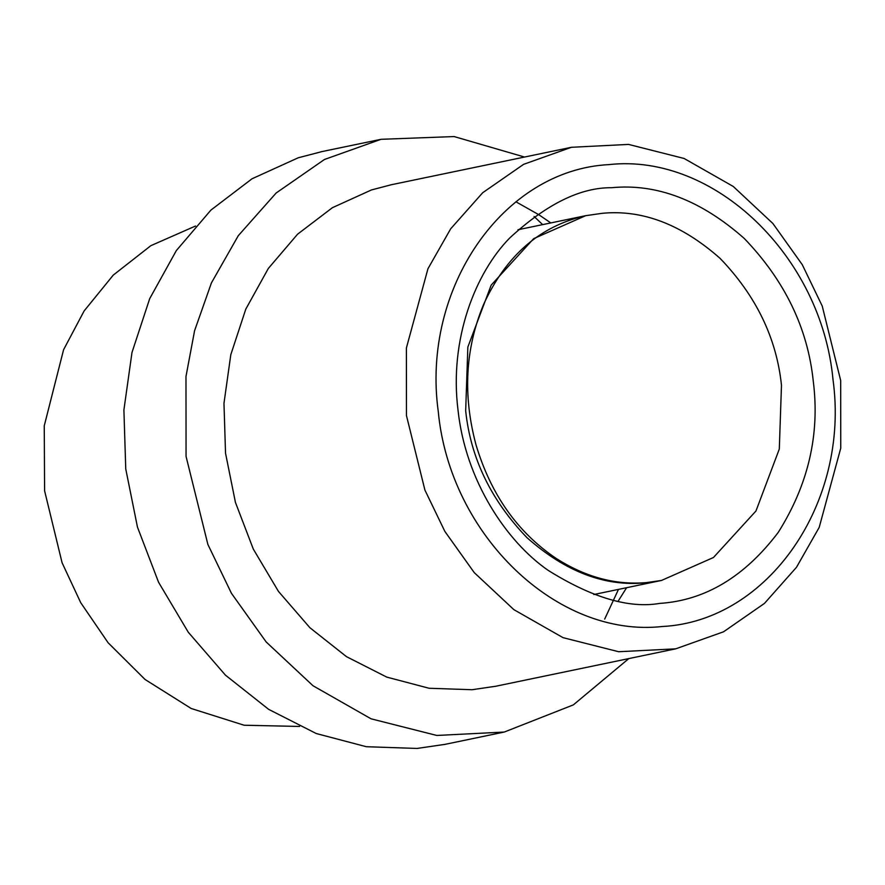<?xml version="1.0" encoding="UTF-8"?>
<svg xmlns="http://www.w3.org/2000/svg" width="885" height="885" viewBox="0 0 885 885"><rect width="100%" height="100%" fill="white"/><g stroke="black" fill="none" stroke-linecap="round" stroke-linejoin="round"><path stroke-width="1.33" d="M626.624 587.695L618.172 601.136M495.81 686.24L472.037 689.725L429.114 688.264L386.723 677.091L346.466 656.648L309.905 627.719L278.454 591.401L253.309 549.098L235.443 502.437L225.531 453.22L223.971 403.317L230.808 354.664L245.798 309.119L268.343 268.443L297.581 234.193L332.406 207.687L371.457 189.943L391.535 184.688M840.684 380.528L840.75 448.164L819.2 527.394L796.478 567.307L764.463 603.404L723.554 631.79L675.709 648.838L618.637 651.725L563.015 637.642L513.875 609.654L474.238 572.606L444.878 531.442L424.922 490.091L406.458 415.596L406.403 347.96L427.953 268.741L450.675 228.817L482.69 192.731L523.599 164.344L571.444 147.286L628.516 144.41L684.127 158.481L733.267 186.469L772.915 223.529L802.275 264.681L822.231 306.044L840.684 380.528M515.933 201.802L538.832 214.712L550.791 222.931M628.815 658.584L573.347 704.88L504.262 732.05L436.814 735.457L371.08 718.819L313.002 685.742L266.164 641.957L231.45 593.315L207.875 544.441L186.06 456.406L185.983 376.468L194.589 330.68L211.449 282.835L238.308 235.664L276.142 193.007L324.496 159.466L381.026 139.31L454.105 136.555L524.539 157.043M618.482 589.388L604.687 619.069M445.155 744.34L417.078 748.444L366.346 746.719L316.244 733.532L268.664 709.361L225.465 675.167L188.295 632.255L158.57 582.264L137.463 527.117L125.747 468.939L123.9 409.976L131.987 352.473L149.698 298.654L176.336 250.577L210.907 210.099L252.048 178.77L298.212 157.795L321.941 151.6M534.097 216.482L542.649 224.624M611.59 187.708C580.394 187.421 546.465 204.147 509.815 237.888C475.356 272.857 449.137 339.397 457.999 409.91C465.455 480.522 506.452 541.631 548.291 570.449C591.999 597.685 629.135 608.681 659.69 603.404C705.102 600.461 744.628 576.788 778.247 532.383C808.348 484.604 820.019 434.203 813.271 381.214C807.751 328.114 784.73 280.523 744.241 238.441C701.064 200.242 656.847 183.328 611.59 187.708M438.263 411.503C449.823 535.115 557.251 638.207 662.356 626.503C768.18 621.17 850.02 502.813 833.006 379.61C821.457 255.997 714.018 152.906 608.913 164.61C503.089 169.942 421.26 288.3 438.263 411.503M299.584 726.452L244.127 725.235L191.204 708.498L145.074 679.492L108.103 642.753L80.734 602.707L62.083 562.76L44.604 490.832L44.25 425.818L63.587 349.719L84.141 310.923L113.269 275.102L150.87 245.665L195.541 226.018M602.198 213.307L585.66 215.686L533.677 238.64L491.186 285.125L467.855 347.053L465.676 410.817C470.588 458.021 491.042 500.313 527.04 537.726C565.427 571.677 604.732 586.711 644.955 582.828L661.493 580.449L713.476 557.495L755.956 510.999L779.298 449.071L781.477 385.307C776.565 338.114 756.111 295.811 720.113 258.398C681.727 224.447 642.422 209.413 602.198 213.307M494.781 686.45L675.709 648.838M571.444 147.286L390.506 184.91M443.949 744.584L504.262 732.05M381.026 139.31L320.724 151.844M517.957 229.757L585.66 215.686C540.005 226.04 505.988 255.61 483.608 304.418C465.256 348.513 462.733 395.329 476.019 444.856C490.898 494.626 517.692 532.538 556.422 558.59C590.605 580.294 625.629 587.574 661.493 580.449L593.791 594.521"/></g></svg>
